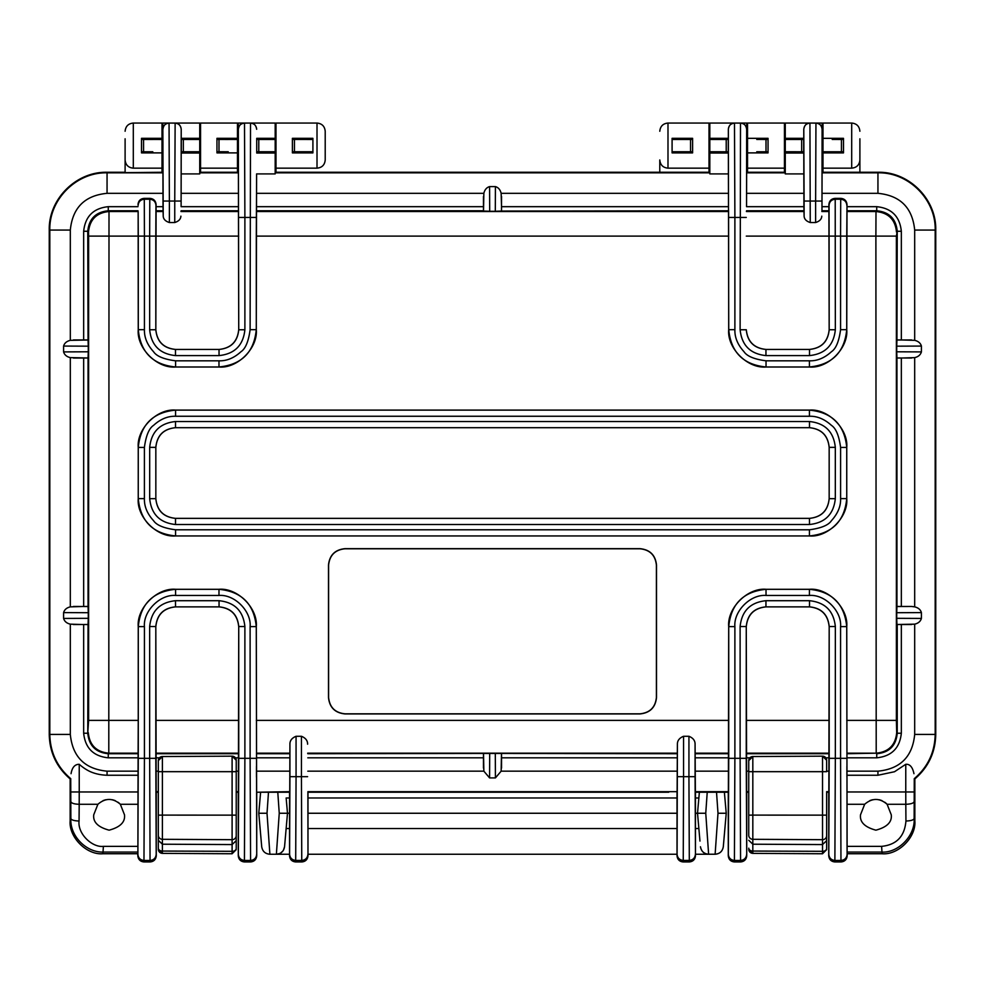 <?xml version="1.0" encoding="UTF-8"?>
<svg xmlns="http://www.w3.org/2000/svg" width="985" height="985" viewBox="0 0 985 985"><rect width="100%" height="100%" fill="white"/><g stroke="black" fill="none" stroke-linecap="round" stroke-linejoin="round"><path stroke-width="1.48" d="M125.107 138.786L125.107 172.264L107.057 172.264C76.177 171.464 48.45 199.179 49.25 230.071L49.25 734.428C49.607 752.368 56.588 767.204 70.157 778.938L70.157 820.887C68.704 837.164 86.68 855.202 102.896 853.749L137.814 853.749L137.814 855.768L137.9 852.062L103.4 852.062C86.889 852.813 69.812 836.474 70.858 818.56L70.157 820.887C68.704 837.164 86.68 855.202 102.896 853.749L137.814 853.749M325.21 159.964L325.21 131.313L325.21 159.964C324.73 164.938 321.996 167.672 317.01 168.164L275.997 168.164L275.997 172.264L275.184 172.264L709.816 172.264L709.003 172.264L709.003 123.051L667.99 123.051C663.016 123.544 660.282 126.277 659.79 131.264M847.186 853.749L882.104 853.749C898.32 855.202 916.296 837.164 914.843 820.887L914.142 818.56C915.336 835.834 898.012 853.232 881.6 852.062L847.1 852.062L847.186 855.768L847.186 853.749L882.104 853.749C898.32 855.202 916.296 837.164 914.843 820.887L914.843 778.926C928.412 767.204 935.393 752.368 935.75 734.428L935.75 230.071C936.55 199.179 908.823 171.464 877.943 172.264L859.893 172.264L859.893 138.786M692.603 145.608L692.603 152.884L672.09 152.884L672.09 138.331L692.603 138.331L692.603 145.608M709.003 168.164L667.99 168.164C663.016 167.684 660.282 164.951 659.79 159.964L659.79 172.264L325.21 172.264M784.442 168.164L784.442 123.051L747.541 123.051L747.541 138.331L768.041 138.331L768.041 152.884L747.541 152.884L747.541 172.264L746.728 172.264L785.267 172.264L784.442 172.264L784.442 168.164L747.541 168.164M835.292 123.063L822.992 123.051L822.992 138.331L843.492 138.331L843.492 152.884L822.992 152.884L822.992 172.264L822.167 172.264L877.943 172.264C908.823 171.464 936.55 199.179 935.75 230.071L935.75 734.428C935.393 752.368 928.424 767.204 914.843 778.926L914.843 820.887M859.893 159.964C859.413 164.938 856.679 167.672 851.693 168.164L822.992 168.164M162.008 138.331L162.008 139.451L152.786 139.451L162.008 139.464L162.008 152.884L141.508 152.884L141.508 138.331L162.008 138.331L162.008 123.051L149.708 123.063M141.508 139.451L143.564 139.451L143.564 151.752L141.508 151.764M237.459 138.331L237.459 139.451L228.237 139.451L237.459 139.464L237.459 152.884L216.959 152.884L216.959 138.331L237.459 138.331L237.459 123.051L225.159 123.063M216.959 151.764L219.002 151.764L219.002 139.464L216.959 139.451M292.397 151.764L294.453 151.764L294.453 139.464L292.397 139.451M677.089 854.278L677.015 792.236L677.015 855.768C677.409 859.499 679.453 861.555 683.159 861.949L683.245 860.41C679.502 860.04 677.458 857.997 677.089 854.278L677.397 744.192L677.114 791.669L307.886 791.669L307.985 855.768C307.591 859.499 305.547 861.555 301.841 861.949C305.547 861.555 307.591 859.499 307.985 855.768L307.985 792.236L316.271 792.236M869.73 800.694A15.378 15.378 0 0 1 872.735 799.734M879.039 799.734A15.378 15.378 0 0 1 882.031 800.694M884.776 802.246A15.378 15.378 0 0 1 887.116 804.289L891.265 814.792C892.139 822.056 887.005 827.178 875.887 830.17C864.756 827.178 859.634 822.056 860.508 814.792L864.645 804.289C872.144 797.85 879.63 797.85 887.116 804.289L905.806 804.289L905.769 791.965L847.001 791.965L847.014 804.289L864.645 804.289M102.969 800.694A15.378 15.378 0 0 1 105.961 799.734M112.265 799.734A15.378 15.378 0 0 1 115.27 800.694M118.015 802.246A15.378 15.378 0 0 1 120.355 804.289L124.492 814.792C125.366 822.056 120.244 827.178 109.113 830.17C97.995 827.178 92.861 822.056 93.735 814.792L97.884 804.289C105.37 797.85 112.856 797.85 120.355 804.289L137.986 804.289L137.9 852.062M238.272 172.264L237.459 172.264L237.459 168.164L200.558 168.164L200.558 172.264L199.733 172.264L238.272 172.264M137.937 846.361L103.4 846.361C92.233 847.728 77.519 833.852 79.059 821.022C74.171 820.85 71.437 820.025 70.858 818.56L70.735 778.667C57.155 767.032 50.186 752.294 49.816 734.428L49.816 230.071C49.028 199.487 76.473 172.043 107.057 172.831L162.833 172.264L162.008 172.264L162.008 168.164L133.307 168.164C128.333 167.684 125.6 164.951 125.107 159.964M158.314 791.669L156.172 791.669L155.815 626.534L155.815 758.327L149.658 758.327L150.052 860.447L144.044 860.447C140.301 860.077 138.257 858.034 137.888 854.315L137.814 855.768C138.208 859.499 140.264 861.555 143.97 861.949L150.126 861.949L143.97 861.949L144.426 758.327L138.269 758.327L138.269 626.632C140.486 603.965 152.921 591.529 175.589 589.313L218.965 589.313C241.62 591.529 254.056 603.965 256.272 626.632L256.728 855.768L256.728 792.236L289.528 792.236L289.528 855.768C289.922 859.499 291.966 861.555 295.685 861.949L301.841 861.949L295.685 861.949L296.066 776.672L289.922 776.672L289.922 744.192L289.528 855.768C289.922 859.499 291.966 861.555 295.685 861.949M155.815 758.327L156.196 854.315C155.827 858.034 153.783 860.077 150.052 860.447L150.126 861.949C153.832 861.555 155.876 859.499 156.27 855.768L156.27 792.236L158.314 792.236L158.314 801.827M238.272 792.236L236.228 792.236L238.272 792.236L238.272 855.768C238.666 859.499 240.722 861.555 244.428 861.949L250.584 861.949L244.428 861.949L244.883 758.327L238.739 758.327L238.739 626.534L238.272 855.768C238.666 859.499 240.722 861.555 244.428 861.949M256.272 758.327L250.116 758.327L250.584 861.949C254.29 861.555 256.334 859.499 256.728 855.768L256.728 792.236L289.528 792.236M668.729 792.236L307.985 792.236M847.001 791.965L846.755 626.595C848.417 608.139 827.905 587.614 809.436 589.289L766.01 589.289C747.553 587.614 727.029 608.139 728.703 626.595L728.371 791.669L695.373 791.669L695.078 744.192L695.078 776.672L688.934 776.672L689.315 861.949L683.159 861.949L689.315 861.949C693.034 861.555 695.078 859.499 695.472 855.768L695.472 792.236L728.272 792.236L728.272 855.768C728.666 859.499 730.71 861.555 734.416 861.949L740.572 861.949L734.416 861.949L734.884 758.327L728.728 758.327L728.728 626.632C730.944 603.965 743.38 591.529 766.034 589.313L809.411 589.313C832.079 591.529 844.514 603.965 846.731 626.632L847.112 854.315C846.743 858.034 844.699 860.077 840.956 860.447L841.03 861.949L834.874 861.949L841.03 861.949C844.736 861.555 846.792 859.499 847.186 855.768L847.112 854.315M748.748 791.669L746.63 791.669L746.261 626.534L746.261 758.327L740.117 758.327L740.572 861.949C744.278 861.555 746.334 859.499 746.728 855.768L746.728 792.236L748.748 792.236L748.748 801.827M826.649 801.531L826.649 792.236L826.649 795.289L826.649 792.236L828.73 792.236L828.73 855.768C829.124 859.499 831.168 861.555 834.874 861.949L835.342 758.327L829.185 758.327L829.185 626.534L828.73 855.768C829.124 859.499 831.168 861.555 834.874 861.949M162.008 168.164L162.008 152.884M200.558 170.393L199.733 170.393M162.833 170.393L162.008 170.393M237.459 123.051L200.558 123.051L200.558 168.164M237.459 168.164L237.459 152.884M275.997 170.393L275.184 170.393M238.272 170.393L237.459 170.393M292.397 152.884L292.397 138.331L312.91 138.331L312.91 152.884L292.397 152.884M317.01 168.164L317.01 123.051L275.997 123.051L275.997 168.164M659.79 172.264L659.79 159.964M747.541 170.393L746.728 170.393M709.816 170.393L709.003 170.393M822.992 170.393L822.167 170.393M785.267 170.393L784.442 170.393M143.564 139.464L152.786 139.464M143.564 151.764L152.786 151.764M162.008 123.174L162.833 123.174M200.558 135.474L199.733 131.054M219.002 139.451L228.237 139.464M228.237 151.764L219.002 151.752M237.459 123.174L238.272 123.174M275.997 135.474L275.184 131.054M294.453 139.451L312.91 139.464M692.603 139.451L690.547 139.451L690.547 151.764L692.603 151.764M747.541 123.174L746.728 123.174M709.816 131.054L709.003 135.474M747.541 138.331L747.541 152.884M756.763 151.764L765.998 151.764L765.998 139.464L768.041 139.451M765.998 151.764L768.041 151.764M756.763 139.451L765.998 139.464M822.992 123.174L822.167 123.174M785.267 131.054L784.442 135.474M822.992 138.331L822.992 152.884M832.214 151.764L822.992 151.764L841.436 151.764L841.436 139.464L843.492 139.451M841.436 151.764L843.492 151.764M832.214 139.451L841.436 139.464M846.952 771.735C846.928 779.037 846.915 779.037 846.891 771.735C846.915 764.434 846.928 764.434 846.952 771.735C846.928 779.037 846.915 779.037 846.891 771.735C846.915 764.434 846.928 764.434 846.952 771.735M829.013 771.735C829.001 779.037 828.976 779.037 828.964 771.735C828.976 764.434 829.001 764.434 829.013 771.735C829.001 779.037 828.976 779.037 828.964 771.735C828.976 764.434 829.001 764.434 829.013 771.735M746.495 771.735C746.47 779.037 746.458 779.037 746.433 771.735C746.458 764.434 746.47 764.434 746.495 771.735C746.47 779.037 746.458 779.037 746.433 771.735C746.458 764.434 746.47 764.434 746.495 771.735M728.555 771.735C728.543 779.037 728.518 779.037 728.506 771.735C728.543 779.037 728.518 779.037 728.506 771.735C728.518 764.434 728.543 764.434 728.555 771.735C728.518 764.434 728.543 764.434 728.555 771.735M256.494 771.735C256.482 779.037 256.457 779.037 256.445 771.735C256.482 779.037 256.457 779.037 256.445 771.735C256.457 764.434 256.482 764.434 256.494 771.735C256.457 764.434 256.482 764.434 256.494 771.735M238.567 771.735C238.542 779.037 238.53 779.037 238.505 771.735C238.53 764.434 238.542 764.434 238.567 771.735C238.542 779.037 238.53 779.037 238.505 771.735C238.53 764.434 238.542 764.434 238.567 771.735M156.036 771.735C156.024 779.037 155.999 779.037 155.987 771.735C155.999 764.434 156.024 764.434 156.036 771.735C156.024 779.037 155.999 779.037 155.987 771.735C155.999 764.434 156.024 764.434 156.036 771.735M138.109 771.735C138.085 779.037 138.072 779.037 138.048 771.735C138.072 764.434 138.085 764.434 138.109 771.735C138.085 779.037 138.072 779.037 138.048 771.735C138.072 764.434 138.085 764.434 138.109 771.735M163.03 210.778L156.073 210.778L156.086 206.678L163.018 206.678L163.214 216.158L162.833 123.051L199.733 123.051L199.733 173.902L181.166 173.902L181.105 206.678L238.456 206.678L238.739 329.766C237.57 341.709 231.007 348.271 219.052 349.441C230.909 348.185 237.471 341.623 238.702 329.741M181.277 139.451L183.333 139.451L183.333 151.752L181.277 151.764M181.105 193.331L238.456 193.331L238.272 123.051L275.184 123.051L275.184 173.902L256.605 173.902L256.543 193.331L483.857 193.331C484.706 189.736 486.615 187.495 489.582 186.596L495.418 186.596C498.361 187.47 500.269 189.711 501.143 193.331L501.537 206.678L728.457 206.678L728.592 211.529L256.408 211.529L256.543 193.331M256.728 139.451L258.784 139.451L258.784 151.752L256.728 151.764M841.03 861.949C844.736 861.555 846.792 859.499 847.186 855.768M740.572 861.949C744.278 861.555 746.334 859.499 746.728 855.768L746.728 792.236L748.748 792.236L748.748 825.984M826.649 801.815L826.649 792.236L828.73 792.236M689.315 861.949C693.034 861.555 695.078 859.499 695.472 855.768L695.472 792.236L728.272 792.236L728.272 855.768C728.666 859.499 730.71 861.555 734.416 861.949M677.015 855.768C677.409 859.499 679.453 861.555 683.159 861.949M250.584 861.949C254.29 861.555 256.334 859.499 256.728 855.768M150.126 861.949C153.832 861.555 155.876 859.499 156.27 855.768L156.27 792.236L158.314 792.236M137.814 855.768C138.208 859.499 140.264 861.555 143.97 861.949M107.057 172.264C76.177 171.464 48.45 199.179 49.25 230.071L49.25 734.428C49.607 752.368 56.588 767.204 70.157 778.938L70.157 820.887M846.731 758.327L840.574 758.327L840.956 860.447L834.948 860.447C831.217 860.077 829.173 858.034 828.804 854.315L829.185 758.327M746.261 758.327L746.728 855.768M746.655 854.315C746.285 858.034 744.229 860.077 740.498 860.447L734.49 860.447C730.759 860.077 728.715 858.034 728.346 854.315L728.728 758.327M695.078 776.672L695.472 855.768M307.886 791.669L307.985 855.768M307.603 776.672L301.447 776.672L301.755 860.41L295.759 860.41C292.028 860.04 289.972 857.997 289.602 854.278L289.922 776.672M289.627 791.669L256.728 792.236M256.629 791.669L256.297 626.595C257.971 608.139 237.447 587.614 218.99 589.289L218.965 595.469L175.589 595.469C160.099 594.127 143.084 611.143 144.426 626.632L144.426 758.327L149.658 758.327L149.658 626.534C151.296 610.946 159.915 602.34 175.49 600.702L219.052 600.702C234.639 602.34 243.246 610.946 244.883 626.534L238.739 626.534C237.57 614.578 231.007 608.028 219.052 606.858L175.527 606.883C163.658 608.139 157.095 614.689 155.839 626.558M256.654 854.315C256.285 858.034 254.241 860.077 250.51 860.447L244.502 860.447C240.771 860.077 238.715 858.034 238.345 854.315L238.739 758.327M822.167 172.831L877.943 172.831C908.527 172.043 935.972 199.487 935.184 230.071L935.184 734.428C934.814 752.294 927.845 767.044 914.265 778.667L914.843 778.926M914.265 778.667L914.142 818.56C913.563 820.025 910.829 820.85 905.941 821.022C904.624 836.425 896.498 844.871 881.6 846.361L847.063 846.361L847.014 804.289M137.986 804.289L137.999 791.965L79.231 791.965L79.194 804.289L97.884 804.289M847.1 852.062L847.063 846.361M829.161 626.558C827.905 614.689 821.342 608.139 809.473 606.883L765.973 606.883C754.104 608.139 747.541 614.689 746.298 626.558M307.603 744.192C307.665 740.621 305.609 737.987 301.447 736.275L296.066 736.275C291.905 737.987 289.849 740.634 289.922 744.192M677.397 744.192C677.335 740.634 679.391 737.987 683.553 736.275L688.934 736.275C693.095 737.987 695.139 740.621 695.078 744.192M138.245 498.632L138.245 447.412C136.583 428.955 157.095 408.43 175.564 410.105L809.436 410.105C827.905 408.43 848.417 428.955 846.755 447.412L846.755 498.632C848.417 517.088 827.905 537.613 809.436 535.951L175.564 535.951C157.095 537.613 136.583 517.088 138.245 498.632L138.257 447.424C140.473 424.757 152.909 412.321 175.564 410.117L809.436 410.117C832.091 412.321 844.527 424.757 846.743 447.424L846.743 498.619C844.527 521.287 832.091 533.722 809.436 535.938L175.564 535.938C152.909 533.722 140.473 521.287 138.257 498.619L144.401 498.619L144.401 447.424C145.977 435.715 149.018 428.364 153.537 425.385C160.444 419.081 167.782 416.039 175.564 416.261L175.564 410.117M656.515 565.07L656.515 697.528C655.468 707.415 650.014 712.881 640.115 713.916L344.885 713.916C334.986 712.881 329.532 707.415 328.485 697.528L328.485 565.07C329.532 555.183 334.986 549.716 344.885 548.67L640.115 548.67C650.014 549.716 655.468 555.183 656.515 565.07L656.404 565.181C655.382 555.281 649.915 549.815 640.016 548.78L344.984 548.78C335.085 549.815 329.618 555.281 328.596 565.181L328.596 697.417C329.618 707.316 335.085 712.783 344.984 713.817L640.016 713.817C649.915 712.783 655.382 707.316 656.404 697.417L656.404 565.181M846.891 753.18L876.207 753.18L875.887 236.117L846.755 236.117L847.001 204.523L846.755 329.692C848.417 348.161 827.905 368.673 809.436 367.011L766.01 367.011C747.553 368.673 727.029 348.161 728.703 329.692L728.592 211.529M728.703 236.117L256.297 236.117L256.297 329.692C257.971 348.161 237.447 368.673 218.99 367.011L175.564 367.011C157.095 368.673 136.583 348.161 138.245 329.692L138.146 211.529L109.003 211.529L108.793 753.18L138.109 753.18L137.999 791.965M175.564 367.011L175.589 366.986C152.921 364.77 140.486 352.334 138.282 329.667L138.269 236.117L88.613 236.117L88.613 720.392L138.245 720.392L138.245 626.595C136.583 608.139 157.095 587.614 175.564 589.289L218.99 589.289M695.398 854.278C695.028 857.997 692.972 860.04 689.241 860.41L683.245 860.41L683.553 776.672L677.397 776.672M307.788 753.722L483.524 753.451L483.857 771.169L489.582 777.904L495.418 777.904L501.143 771.169L501.476 753.451L677.212 753.722M677.2 757.822L501.537 757.822L501.537 768.091M501.537 757.822L501.525 753.722M483.524 753.451L501.476 753.451M483.475 753.722L483.463 757.822L307.8 757.822M483.463 768.091L483.463 757.822M238.702 626.558C237.459 614.689 230.896 608.139 219.027 606.883L175.527 606.883L175.49 600.702M137.888 854.315L138.269 758.327M138.245 720.392L138.109 753.18M71.043 773.693C72.127 767.401 74.86 764.274 79.231 764.298C83.011 767.598 86.766 770.073 90.485 771.735C95.434 773.878 100.962 775.06 107.057 775.244L137.999 775.244M63.594 346.067L88.281 346.178L88.047 340.01L70.317 340.342C66.697 341.216 64.456 343.125 63.594 346.067L63.594 351.904C64.481 354.871 66.734 356.779 70.317 357.629L88.047 357.961L88.281 351.793L63.594 351.904M137.999 757.822L108.264 757.822C93.415 756.271 85.227 748.071 83.663 733.234L83.663 624.552L70.317 624.158C66.734 623.308 64.481 621.4 63.594 618.432L63.594 612.596C64.481 609.616 66.734 607.708 70.317 606.871L83.663 606.464L83.663 358.035L73.395 358.035M163.018 206.678L162.833 141.692M501.143 193.331L728.457 193.331L728.395 173.902L709.816 173.902L709.816 151.752L728.272 151.764M766.01 367.011L766.034 366.986C743.38 364.77 730.944 352.334 728.74 329.667L728.346 129.281C728.986 125.206 731.018 123.125 734.428 123.063L740.572 123.063C743.971 123.125 746.002 125.194 746.655 129.281L746.63 141.692L746.728 123.051L709.816 123.051L709.816 151.752M746.728 141.692L746.544 206.678L803.895 206.678L804.105 216.158C804.314 219.187 806.358 221.305 810.249 222.524L809.941 123.125C806.21 123.494 804.154 125.551 803.797 129.281L804.105 201.038L815.629 201.038L815.629 222.524L810.249 222.524M709.816 139.464L726.216 139.464L726.216 151.752M726.216 139.451L728.272 139.451M746.544 193.331L803.895 193.331L803.834 173.902L785.267 173.902L785.267 151.752L803.723 151.764M803.834 173.902L803.785 129.281C804.437 125.206 806.469 123.125 809.867 123.063L816.023 123.063C819.421 123.125 821.453 125.194 822.106 129.281L822.069 141.692L822.167 123.051L785.267 123.051L785.267 151.752M822.167 141.692L821.982 206.678L828.914 206.678L828.927 210.778L821.97 210.778L821.982 206.678M785.267 139.464L801.667 139.464L801.667 151.752M801.667 139.451L803.723 139.451M847.001 206.678L876.736 206.678C891.585 208.229 899.773 216.429 901.337 231.266L901.337 339.948L914.683 340.342C918.303 341.216 920.544 343.125 921.406 346.067L921.406 351.904C920.519 354.871 918.266 356.792 914.683 357.629L901.337 358.035L901.337 606.464L911.605 606.464L896.953 606.526L896.719 612.707L921.406 612.596C920.544 609.653 918.303 607.745 914.683 606.871L911.605 606.464M921.406 618.432L896.719 618.321L896.953 624.49L914.683 624.158C918.266 623.308 920.519 621.4 921.406 618.432L921.406 612.596M847.001 775.244L877.943 775.244L894.515 771.735L905.769 764.298C909.845 763.929 912.578 767.056 913.957 773.693M911.605 624.552L901.337 624.552L901.337 733.234C899.785 748.071 891.585 756.271 876.736 757.822L847.001 757.822M765.948 600.702C750.361 602.34 741.754 610.946 740.117 626.534L746.273 626.534C747.43 614.578 753.993 608.028 765.948 606.858L765.948 600.702L809.51 600.702C825.085 602.34 833.704 610.946 835.342 626.534L829.185 626.534C828.016 614.578 821.453 608.028 809.51 606.858L765.948 606.858M846.755 626.595L840.574 626.632C841.916 611.143 824.901 594.127 809.411 595.469L766.034 595.469C750.558 594.127 733.542 611.143 734.884 626.632L728.703 626.595M846.854 205.385C846.484 201.654 844.428 199.61 840.71 199.241L840.574 236.117L846.731 236.117L846.731 329.667C844.514 352.334 832.079 364.77 809.411 366.974L766.034 366.986L766.034 360.83C754.325 359.266 746.987 356.225 744.007 351.707C737.703 344.799 734.65 337.449 734.884 329.667L728.703 329.692M846.755 720.392L896.387 720.392L896.387 236.117L875.887 236.117L875.997 211.529L846.854 211.529M256.605 173.902L256.272 329.667C254.056 352.334 241.62 364.77 218.965 366.974L175.589 366.986L175.589 360.83C163.879 359.266 156.529 356.225 153.549 351.707C147.245 344.799 144.204 337.449 144.426 329.667L144.426 236.117L138.269 236.117L138.146 211.529M256.297 236.117L256.408 211.529M728.728 217.439L734.884 217.439L734.49 123.137C730.771 123.507 728.715 125.551 728.346 129.281L728.395 173.902M728.457 193.331L728.457 206.678M256.297 626.595L250.116 626.632C251.458 611.143 234.442 594.127 218.965 595.469M149.658 626.534L155.815 626.534C156.984 614.578 163.547 608.028 175.49 606.858M63.594 612.596L88.281 612.707L88.047 606.526L73.395 606.464M73.395 624.552L88.047 624.49L88.281 618.321L63.594 618.432M73.395 339.948L83.663 339.948L83.663 231.266C85.215 216.429 93.415 208.229 108.264 206.678L137.999 206.678M137.999 204.523C138.38 200.805 140.436 198.748 144.155 198.367L149.942 198.367C153.648 198.748 155.704 200.805 156.086 204.523L156.086 206.678M162.931 141.692L162.956 173.902M163.214 201.038L169.371 201.038L169.051 123.125C165.32 123.494 163.276 125.551 162.907 129.281L162.907 129.281C163.547 125.206 165.578 123.125 168.977 123.063L175.133 123.063C178.531 123.125 180.563 125.194 181.215 129.281L181.166 173.902M199.733 153.032L181.277 153.032L181.277 138.331L199.733 138.331M238.395 173.902L238.345 129.281C238.998 125.206 241.029 123.125 244.428 123.063L250.572 123.063C253.982 123.125 256.014 125.194 256.666 129.281L256.666 129.281C256.285 125.551 254.241 123.494 250.51 123.125L250.116 329.667C248.552 341.376 245.511 348.727 240.993 351.707C234.085 358.011 226.747 361.052 218.965 360.83L175.589 360.83M275.184 138.331L256.728 138.331L256.728 153.032L275.184 153.032M156.073 210.778L155.839 329.741C157.071 341.623 163.633 348.185 175.527 349.416L219.027 349.416L219.052 355.597C234.639 353.96 243.246 345.341 244.883 329.766L238.739 329.766L238.345 129.281C238.715 125.551 240.771 123.494 244.502 123.125L244.428 123.063M238.456 193.331L238.456 206.678M181.215 129.281L181.105 206.678M709.816 138.331L728.272 138.331L728.272 153.032L709.816 153.032M495.418 186.596L495.307 211.282L501.476 211.049L501.537 196.409M483.857 193.331L483.524 211.049L489.693 211.282L489.582 186.596M256.543 206.678L483.463 206.678L483.463 196.409M746.63 141.692L746.605 173.902M803.895 193.331L803.895 206.678M740.572 123.063L740.498 123.125C744.229 123.494 746.285 125.538 746.655 129.281L746.544 206.678M785.267 138.331L803.723 138.331L803.723 153.032L785.267 153.032M822.069 141.692L822.044 173.902M847.001 204.523C846.62 200.805 844.564 198.748 840.845 198.367L835.058 198.367C831.352 198.748 829.296 200.805 828.914 204.523L828.914 206.678M816.023 123.063L815.949 123.125C819.68 123.494 821.736 125.551 822.093 129.281L821.97 210.778M921.406 351.904L896.719 351.793L896.953 357.961L911.605 358.035M911.605 339.948L896.953 340.01L896.719 346.178L921.406 346.067M846.977 753.722L876.207 753.18C888.642 751.961 895.476 745.128 896.695 732.692L896.387 720.392M876.736 757.822L876.736 753.722C889.258 752.565 896.079 745.743 897.236 733.234L896.695 732.692M896.953 624.49L901.337 624.552M175.564 535.951L175.564 529.782C163.855 528.219 156.517 525.177 153.537 520.659C147.221 513.751 144.179 506.401 144.401 498.619M846.755 498.632L840.599 498.619C840.87 506.253 837.829 513.591 831.463 520.659C828.483 525.177 821.145 528.219 809.436 529.782L175.564 529.782M809.436 410.105L809.436 416.261C817.058 415.99 824.408 419.031 831.463 425.385C835.982 428.364 839.023 435.715 840.599 447.424L840.599 498.619M846.731 329.667L840.574 329.667C839.011 341.376 835.97 348.727 831.451 351.707C824.543 358.011 817.193 361.052 809.411 360.83L766.034 360.83M896.485 232.017C895.266 219.581 888.433 212.748 875.997 211.529L876.736 210.778C889.196 211.984 896.018 218.818 897.236 231.266L896.387 236.117M896.719 351.793L896.719 346.178M896.953 340.01L897.236 231.266L901.337 231.266M896.719 618.321L896.719 612.707M896.953 606.526L896.953 357.961M88.305 732.692C89.524 745.128 96.358 751.961 108.793 753.18L108.264 753.722C95.804 752.515 88.982 745.682 87.763 733.234L88.613 720.392M83.663 231.266L87.763 231.266C88.982 218.818 95.804 211.984 108.264 210.778L109.003 211.529C96.567 212.748 89.733 219.581 88.515 232.017L87.763 231.266L88.047 340.01M88.281 346.178L88.281 351.793M88.047 357.961L88.047 606.526M88.281 612.707L88.281 618.321M88.047 624.49L87.763 733.234L83.663 733.234M219.052 355.597L175.49 355.597C159.915 353.96 151.296 345.353 149.658 329.766L149.658 236.117L144.426 236.117L144.29 199.241C140.572 199.61 138.516 201.654 138.146 205.385M483.463 206.678L483.475 210.778L256.531 210.778M495.307 211.282L489.693 211.282M728.469 210.778L501.476 211.049M501.525 210.778L501.537 206.678M83.663 624.552L87.763 624.539M87.763 339.96L83.663 339.948M83.663 358.035L87.763 358.011M87.763 606.489L83.663 606.464M163.214 216.158C163.399 219.162 165.455 221.28 169.371 222.524L169.371 201.038L174.751 201.038L174.751 222.524L169.371 222.524M180.895 216.158C180.723 219.162 178.667 221.293 174.751 222.524M238.739 217.439L244.883 217.439L244.502 123.125L250.572 123.063M175.133 123.063L174.751 201.038L180.895 201.038M746.298 329.741C747.529 341.623 754.091 348.185 765.973 349.416L809.473 349.416C821.367 348.185 827.929 341.623 829.161 329.741L828.927 210.778M821.786 216.158C821.613 219.162 819.557 221.293 815.629 222.524M734.428 123.063L740.498 123.137L740.117 329.766L746.273 329.766C747.43 341.709 753.993 348.271 765.948 349.441L809.473 349.416C821.453 348.271 828.016 341.709 829.185 329.766L829.05 205.385C829.419 201.642 831.475 199.598 835.206 199.241L835.342 329.766C833.704 345.341 825.085 353.96 809.51 355.597L765.948 355.597C750.361 353.96 741.754 345.353 740.117 329.766M901.337 339.948L897.236 339.96M809.867 123.063L815.949 123.125L815.629 201.038L821.786 201.038M901.337 606.464L897.236 606.489M897.236 358.011L901.337 358.035M835.317 498.681C833.679 514.269 825.073 522.875 809.485 524.512L175.515 524.512C159.927 522.875 151.321 514.269 149.683 498.681L149.683 447.362C151.321 431.787 159.927 423.168 175.515 421.531L809.485 421.531C825.073 423.168 833.679 431.787 835.317 447.362L835.317 498.681L829.161 498.681C828.003 510.636 821.441 517.187 809.485 518.356C821.367 517.113 827.929 510.55 829.161 498.669L829.161 447.375C827.929 435.493 821.367 428.931 809.473 427.699C821.441 428.857 828.003 435.419 829.173 447.362L829.173 498.681M175.49 355.597L175.49 349.441C163.547 348.271 156.984 341.709 155.815 329.766L155.815 236.117L149.658 236.117L149.794 199.241C153.525 199.598 155.581 201.642 155.95 205.385L155.815 236.117L238.702 236.117M155.827 447.362C156.997 435.419 163.559 428.857 175.515 427.687C163.633 428.931 157.071 435.493 155.839 447.375L155.839 498.669C157.071 510.55 163.633 517.113 175.527 518.356C163.559 517.187 156.997 510.636 155.839 498.681L155.827 447.362L149.683 447.362M809.473 427.699L175.527 427.699L809.485 427.687L809.485 421.531M175.515 524.512L175.515 518.356L809.473 518.356L809.485 524.512M236.228 801.815L236.228 848.442A4.1 2.881 180 0 1 232.103 851.323L162.402 851.052A4.1 2.881 180 0 1 158.314 848.171L158.314 829.998M232.103 756.16L162.402 756.542A4.1 4.1 0 0 0 158.314 760.642L158.314 815.137L162.402 815.112L162.402 756.542L232.128 756.16L236.228 760.26L236.228 771.674L236.228 760.26A4.1 4.1 0 0 0 232.103 756.16L232.103 839.688L162.402 839.306A4.1 4.075 180 0 1 158.314 835.231L158.314 848.171M158.314 771.674L236.228 771.674L236.228 840.661L232.103 844.576L162.402 844.207L158.314 840.291M158.314 794.747L158.314 778.199M158.314 765.271L158.314 762.365M158.314 815.137L158.314 835.231M236.228 794.76L236.228 778.199M236.228 840.661L236.228 848.442M826.649 795.289L826.649 835.686M748.748 794.747L748.748 771.698L748.748 815.137L752.823 815.112L752.823 756.542L822.524 756.16L826.649 760.26L826.649 771.674L826.649 760.26A4.1 4.1 0 0 0 822.524 756.16L822.524 839.688A4.1 4.075 180 0 1 822.524 839.688L752.823 839.306A4.1 4.075 180 0 1 748.748 835.231L748.748 829.998M826.649 794.76L826.649 848.442A4.1 2.881 180 0 1 822.524 851.323L752.823 851.052A4.1 2.881 180 0 1 748.748 848.171M748.748 812.403L748.748 801.531M826.649 840.661L822.524 844.576L752.823 844.207L748.748 840.291M822.524 756.16L752.823 756.542A4.1 4.1 0 0 0 748.748 760.642L748.748 771.674L826.649 771.674M748.748 765.271L748.748 762.365M748.748 815.137L748.748 835.231M699.719 838.37L697.528 813.253L699.362 792.236L697.528 813.253L698.599 825.553L697.528 813.253L698.599 825.553L697.528 813.253L695.472 813.253M715.208 854.192L715.122 854.254C719.752 853.81 722.473 851.323 723.298 846.768C722.497 851.36 719.776 853.86 715.122 854.254L717.991 813.253L726.228 813.253L725.145 825.553L726.228 813.253L725.145 825.553L726.228 813.253L725.145 800.953L726.228 813.253L725.145 800.953L726.228 813.253L723.298 846.768L726.228 813.253L724.381 792.236L726.228 813.253M699.953 841.079L697.528 813.253L698.599 800.953L697.528 813.253L698.599 800.953L697.528 813.253L705.753 813.253L708.621 854.229L715.122 854.229M289.528 828.533L286.142 828.533L287.485 813.253L286.413 825.553L287.485 813.253L286.413 825.553L287.485 813.253L286.142 797.973L289.528 797.973M261.554 844.933L258.784 813.253L259.855 825.553L258.784 813.253L259.855 825.553L258.784 813.253L260.619 792.236L258.784 813.253L267.021 813.253L269.89 854.254L276.379 854.254C281.033 853.86 283.754 851.36 284.554 846.768L283.385 850.326M277.782 792.236L279.248 813.253L276.379 854.254C281.033 853.86 283.754 851.36 284.554 846.768L287.485 813.253L286.142 797.973M677.015 813.253L307.985 813.253M289.528 813.253L279.248 813.253M267.021 813.253L268.486 792.236M258.784 813.253L259.855 800.953L258.784 813.253L259.855 800.953L258.784 813.253L261.714 846.768C262.515 851.36 265.236 853.86 269.89 854.254M716.526 792.236L717.991 813.253M705.753 813.253L707.23 792.236M708.621 854.229C703.992 853.81 701.271 851.323 700.458 846.768C701.418 851.545 704.14 854.044 708.621 854.254L695.472 854.254M677.015 854.254L307.985 854.254M289.528 854.254L276.379 854.254L279.925 853.453M286.142 828.533L284.554 846.768M283.003 850.892L280.7 853.022M133.307 168.164L133.307 123.051C128.333 123.544 125.6 126.277 125.107 131.264M851.693 168.164L851.693 123.051C856.667 123.544 859.4 126.277 859.893 131.264M667.99 168.164L667.99 123.051M759.841 123.063L747.541 123.063M294.453 151.752L312.91 151.752M672.09 151.752L690.547 151.752M690.547 139.464L672.09 139.464M183.333 139.464L199.733 139.464M258.784 139.464L275.184 139.464M881.6 846.361L882.104 853.749M828.804 854.315L828.73 855.768M828.828 791.669L826.649 791.669M728.346 854.315L728.272 855.768M307.911 854.278C307.542 857.997 305.498 860.04 301.755 860.41L301.841 861.949M289.602 854.278L289.528 855.768M238.345 854.315L238.272 855.768M238.37 791.669L236.228 791.669M156.196 854.315L156.27 855.768M103.4 846.361L102.896 853.749M107.057 775.244L107.057 771.169C84.784 769.026 72.533 756.775 70.317 734.428L49.25 734.428M70.317 340.342L70.317 230.071L49.25 230.071M70.317 230.071C72.533 207.724 84.772 195.486 107.057 193.331L107.057 172.831L162.833 172.831M199.733 172.831L238.272 172.831M275.184 172.831L709.816 172.831M746.728 172.831L785.267 172.831M821.982 193.331L877.943 193.331L877.943 172.264M877.943 193.331C900.228 195.486 912.467 207.724 914.683 230.071L935.75 230.071M914.683 624.158L914.683 734.428L935.75 734.428M914.006 801.827C913.427 803.292 910.694 804.117 905.806 804.289L905.941 821.022M79.059 821.022L79.194 804.289C74.306 804.117 71.573 803.292 70.994 801.827M828.914 771.169L826.649 771.169M748.748 771.169L746.544 771.169M828.914 757.822L825.849 757.822M749.868 757.822L746.544 757.822M746.519 753.722L828.927 753.722M829.025 753.18L746.433 753.18M829.161 720.392L746.298 720.392M840.574 626.632L840.574 758.327L835.342 758.327L835.342 626.534M740.117 626.534L740.117 758.327L734.884 758.327L734.884 626.632M728.457 771.169L695.287 771.169M728.457 757.822L695.287 757.822M695.262 753.722L728.469 753.722M728.555 753.18L695.176 753.18M307.689 753.18L677.311 753.18M728.703 720.392L256.297 720.392M256.445 753.18L289.824 753.18M688.934 736.275L688.934 776.672L683.553 776.672L683.553 736.275M483.857 771.169L307.8 771.169M677.2 771.169L501.143 771.169M301.447 736.275L301.447 776.672L296.066 776.672L296.066 736.275M289.713 771.169L256.543 771.169M289.713 757.822L256.543 757.822M256.531 753.722L289.738 753.722M250.116 626.632L250.116 758.327L244.883 758.327L244.883 626.534M238.456 771.169L236.228 771.169M158.314 771.169L156.086 771.169M238.456 757.822L235.427 757.822M159.447 757.822L156.086 757.822M156.073 753.722L238.481 753.722M238.567 753.18L155.975 753.18M238.702 720.392L155.839 720.392M144.426 626.632L138.245 626.595M71.043 791.965L79.231 791.965L79.231 764.298M70.317 734.428L70.317 624.158M70.317 606.871L70.317 357.629M107.057 193.331L163.018 193.331M914.683 230.071L914.683 340.342M914.683 357.629L914.683 606.871M914.683 734.428C912.529 756.714 900.29 768.953 877.943 771.169L877.943 775.244M913.957 791.965L905.769 791.965L905.769 764.298M847.001 771.169L877.943 771.169M809.51 600.702L809.51 606.858M138.245 447.412L144.401 447.424M809.436 367.011L809.411 360.83M809.436 589.289L809.411 595.469M766.01 589.289L766.034 595.469M175.564 589.289L175.589 595.469M138.245 329.692L144.426 329.667M218.99 367.011L218.965 360.83M489.582 777.904L489.693 753.217M495.307 753.217L495.418 777.904M219.052 600.702L219.052 606.858M107.057 771.169L137.999 771.169M108.264 757.822L108.264 753.722L138.023 753.722M199.733 151.752L183.333 151.752M275.184 151.752L258.784 151.752M804.105 216.158L804.105 201.038M901.337 733.234L897.236 733.234L897.236 624.539M809.436 535.938L809.436 529.782M846.743 447.424L840.599 447.424M175.564 416.261L809.436 416.261M876.736 206.678L876.736 210.778L846.977 210.778M746.298 236.117L840.574 236.117L840.574 329.667M840.845 198.367L840.71 199.229L835.206 199.241L835.058 198.367M88.613 236.117L88.515 232.017M138.023 210.778L108.264 210.778L108.264 206.678M149.942 198.367L149.794 199.229L144.29 199.241L144.155 198.367M256.272 329.667L250.116 329.667M256.272 217.439L244.883 217.439L244.883 329.766M734.884 329.667L734.884 217.439L746.261 217.439M155.95 205.385L156.086 204.523M238.604 211.529L180.957 211.529M163.153 211.529L155.95 211.529M168.977 123.063L175.059 123.125C178.79 123.494 180.846 125.551 181.203 129.281M238.481 210.778L181.08 210.778M804.043 211.529L746.396 211.529M829.05 211.529L821.847 211.529M803.92 210.778L746.519 210.778M828.914 204.523L829.05 205.385M149.658 329.766L155.839 329.741M175.49 349.441L219.027 349.416M829.161 329.741L835.342 329.766M765.948 355.597L765.948 349.441M835.317 447.362L829.173 447.362M175.515 421.531L175.515 427.687M149.683 498.681L155.827 498.681M809.485 518.356L175.515 518.356M809.51 355.597L809.51 349.441M236.228 835.612A4.1 4.075 180 0 1 232.103 839.688L232.103 853.761L236.228 849.661M236.228 815.137L162.402 815.112L162.402 853.342A4.1 4.088 0 0 1 158.314 849.255L162.402 853.367L232.103 853.761M162.402 756.542A4.1 4.1 0 0 0 158.314 760.642L162.402 756.542M752.823 853.342A4.1 4.088 0 0 1 748.748 849.255L752.823 853.342M826.649 815.137L752.823 815.112L752.823 853.367L822.524 853.761L822.524 839.688A4.1 4.075 180 0 0 826.649 835.612M752.823 756.542A4.1 4.1 0 0 0 748.748 760.642L752.823 756.542M307.985 797.973L677.015 797.973M695.472 797.973L698.857 797.973M698.857 828.533L695.472 828.533M677.015 828.533L307.985 828.533M317.01 123.051C321.984 123.544 324.718 126.277 325.21 131.264M133.307 123.051L162.008 123.051M851.693 123.051L822.992 123.051M822.524 853.761L826.649 849.661M715.122 854.192C719.776 853.81 722.497 851.323 723.298 846.718"/></g></svg>
